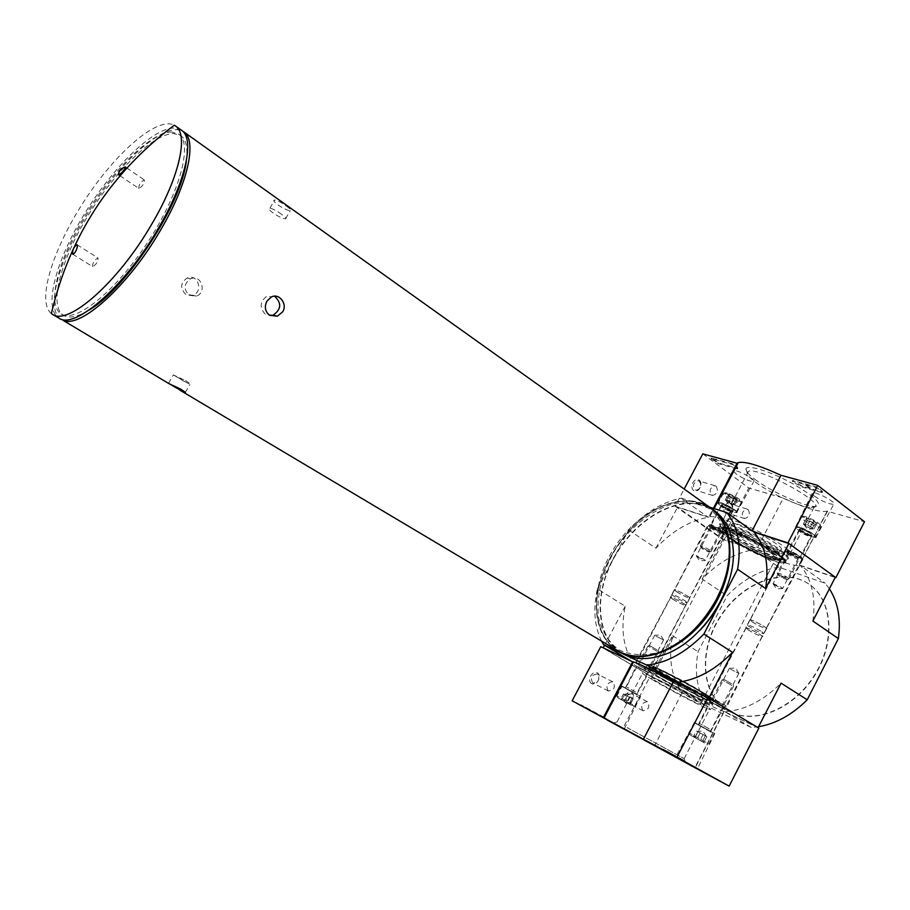 <?xml version="1.0" encoding="UTF-8"?>
<svg xmlns="http://www.w3.org/2000/svg" width="910" height="910" viewBox="0 0 910 910"><rect width="100%" height="100%" fill="white"/><g stroke="black" fill="none" stroke-linecap="round" stroke-linejoin="round"><path stroke-width="0.68" stroke-dasharray="4.55 3.41" d="M286.388 206.104C290.336 208.902 291.655 210.392 290.313 210.574C286.434 211.313 269.895 200.53 274.683 200.007C277.368 200.405 281.27 202.429 286.388 206.104M281.611 214.362C276.492 210.688 272.602 208.64 269.94 208.208C265.151 208.731 281.736 219.435 285.603 218.741C286.912 218.593 285.581 217.137 281.611 214.362M185.549 380.551C189.667 383.212 191.123 384.509 189.917 384.452L173.696 375.102L185.549 380.551M273.091 315.144L265.288 314.2C259.248 307.614 259.873 301.54 267.13 295.977L271.43 296.944M185.822 294.43C179.907 288.413 180.339 282.953 187.13 278.039C198.061 273.216 203.704 291.905 192.829 295.284L185.822 294.43M189.257 295.284L196.287 296.137C207.173 292.747 201.576 273.955 190.565 278.813C183.752 283.738 183.308 289.232 189.257 295.284M617.355 650.514C589.691 634.031 589.782 584.891 614.773 547.103C639.32 509.009 684.263 489.136 710.494 507.825M61.129 319.455C44.124 309.127 60.31 255.039 92.445 206.104C124.306 156.986 167.315 120.393 183.638 131.779M674.958 681.943L675.948 682.409M758.792 726.681L751.25 727.477L724.804 711.688C744.596 710.266 763.354 700.757 781.076 683.16M601.59 641.129C594.355 626.376 592.945 608.961 597.358 588.884L625.215 606.242C620.688 628.014 623.032 646.51 632.245 661.718L603.182 647.897L651.219 676.335L680.703 690.497L706.899 706.058C697.151 690.94 694.205 672.797 698.072 651.64L727.147 595.777C742.651 579.67 759.861 570.126 778.767 567.135L825.188 583.242L829.397 588.793M631.438 661.24L632.245 661.718M651.219 676.335L672.49 635.703C668.395 657.077 671.136 675.345 680.703 690.497M672.49 635.703L698.072 651.64M597.358 588.884L628.673 530.018C644.758 512.728 662.264 502.104 681.192 498.134L708.196 517.244L677.563 507.257L723.052 539.107L754.003 549.629C735.075 552.859 717.785 562.664 702.133 579.067L727.147 595.777M628.673 530.018L655.917 548.207C671.83 531.247 689.268 520.929 708.196 517.244M754.003 549.629L778.767 567.135M812.88 621.041C816.099 597.859 811.891 579.283 800.254 565.337L825.188 583.242M723.154 708.037L725.338 709.675C723.393 709.311 704.954 699.244 707.73 700.063L723.154 708.037M648.307 672.24L634.281 664.948L648.307 672.24M703.453 698.618C710.903 703.089 713.929 705.273 712.553 705.17C706.752 704.784 632.143 663.936 645.236 668.315C650.593 669.726 686.265 688.267 703.453 698.618M724.804 711.688L758.064 727.67M708.674 698.072L675.766 682.42M751.25 727.477L706.899 706.058M604.57 645.281L625.215 606.242M655.917 548.207L677.563 507.257M702.133 579.067L723.052 539.107M801.141 556.875L802.893 559.275C800.299 560.162 782.111 550.3 785.478 549.833C789.311 550.3 794.532 552.654 801.141 556.875M722.472 530.678L724.405 533.078C722.074 533.84 705.193 524.524 708.253 524.16C711.586 524.615 716.329 526.776 722.472 530.678M780.45 549.981C789.254 556.522 790.949 559.673 785.523 559.423C771.293 558.808 715.385 528.21 719.935 523.512C720.674 518.461 762.136 536.445 780.45 549.981M681.192 498.134L709.493 507.109M800.254 565.337L835.3 577.247M700.006 630.243C688.028 642.517 675.265 650.9 661.718 655.405C647.829 659.75 635.567 659.443 624.92 654.506C597.04 641.3 592.91 597.085 613.204 559.434C633.133 521.623 674.014 496.143 703.43 505.448C720.231 511.17 730.025 524.842 732.823 546.455C734.165 560.674 731.617 575.746 725.19 591.659M730.912 712.234L727.534 710.414C700.734 694.421 698.607 649.729 720.754 616.286C742.458 582.548 784.227 566.498 809.661 584.595C832.479 600.236 835.892 641.402 815.212 674.708C794.805 708.173 755.823 724.656 730.912 712.234M703.305 697.686C710.608 702.076 713.577 704.226 712.234 704.135L711.916 704.067C704.454 702.622 635.624 664.937 645.804 667.883L646.236 667.997C651.514 669.385 686.47 687.539 703.305 697.686M699.13 690.895C704.647 694.216 706.899 695.866 705.887 695.832C701.712 695.752 646.305 665.415 656.201 668.634C660.296 669.669 686.481 683.228 699.13 690.895M698.982 689.973L705.318 694.751C699.858 693.83 649.308 666.154 656.872 668.224L657.202 668.315C661.195 669.328 686.675 682.511 698.982 689.973M770.269 552.563C775.661 556.476 777.413 558.717 775.502 559.275L774.069 559.309C763.99 558.842 723.507 536.684 726.874 533.465L727.613 533.055C731.549 531.633 758.303 543.805 770.269 552.563M771.134 552.074C777.697 556.886 778.983 559.206 775.024 559.013C764.662 558.547 723.097 535.785 726.544 532.475C727.181 528.858 757.62 542.155 771.134 552.074M779.574 550.47C786.843 555.805 789.186 558.865 786.581 559.661L784.568 559.718C770.645 559.115 715.783 529.085 720.265 524.513L721.289 523.91C726.658 521.874 763.297 538.47 779.574 550.47M685.139 600.839L687.118 602.738C685.219 602.932 669.544 594.31 672.115 594.48L672.126 594.48C675.049 595.242 679.395 597.369 685.139 600.839M761.863 631.745L763.683 633.61C761.579 633.861 744.698 624.681 747.531 624.829L747.531 624.829C750.898 625.682 755.675 627.991 761.863 631.745M730.616 712.052L727.238 710.244C700.438 694.239 698.323 649.547 720.47 616.104C742.173 582.366 783.942 566.304 809.377 584.391C832.195 600.031 835.607 641.209 814.916 674.515C794.51 707.991 755.528 724.474 730.616 712.052M714.304 510.544L703.385 505.118C674.515 495.995 634.509 520.236 614.136 557C593.457 593.604 595.595 637.512 621.382 652.902M710.983 508.178L700.541 503.093C693.045 500.773 684.946 500.466 676.278 502.172C630.778 509.85 587.121 576.747 598.405 621.473C601.396 634.634 607.88 644.416 617.856 650.809M700.268 503.196C692.783 500.887 684.718 500.58 676.073 502.286C630.71 509.93 587.166 576.644 598.427 621.246C602.477 638.581 612.134 649.74 627.399 654.722M694.887 628.821C683.239 640.413 670.897 648.33 657.896 652.561C643.108 655.985 629.993 655.041 618.55 649.706C608.699 642.073 602.045 631.426 598.598 617.765C595.925 595.902 602.409 570.695 616.241 548.048C631.404 526.276 651.867 510.191 672.956 503.833C686.857 501.501 699.278 503.298 710.244 509.236C719.719 517.574 725.873 529.188 728.694 544.1C730.047 557.716 727.772 572.197 721.846 587.541M138.98 188.461L138.73 188.381C138.923 184.423 140.8 181.613 144.349 179.941C144.383 183.411 142.597 186.254 138.98 188.461M92.695 266.653L92.536 266.584C92.615 262.615 94.458 259.748 98.03 257.985C98.087 261.636 96.301 264.526 92.695 266.653M51.347 313.552C36.252 301.745 52.871 248.805 84.357 200.826C115.615 152.687 157.385 116.15 174.288 125.205M181.431 130.21L174.003 128.014C152.709 128.06 112.522 167.679 84.3 214.191C55.897 260.635 43.043 308.467 58.809 318.079M171.649 131.995C151.344 131.904 112.817 169.783 85.733 214.396C58.467 258.94 46.16 304.77 61.232 313.961C75.496 323.516 115.832 291.314 147.773 242.174C179.896 193.159 193.136 143.291 178.633 134.088L171.649 131.995M186.254 161.332C188.04 148.125 186.243 139.571 180.84 135.658L173.833 133.554C153.483 133.406 114.956 171.216 87.895 215.795C60.663 260.305 48.435 306.124 63.552 315.349C69.308 318.705 77.862 316.919 89.225 309.969M788.788 552.757C794.658 556.431 798.787 558.205 801.175 558.092C798.639 555.248 794.191 552.836 787.844 550.857L788.788 552.757M789.675 553.064L799.458 557.625C803.428 558.046 788.89 550.152 788.344 551.596L789.675 553.064M787.321 553.587C793.292 557.398 798.024 559.525 801.517 559.968L801.767 559.809C802.836 558.695 789.562 551.494 786.206 551.369L787.321 553.587M752.047 621.769C758.132 625.477 762.83 627.729 766.152 628.537C768.984 628.673 752.286 619.585 750.238 619.881L752.047 621.769M751.785 621.666C758.121 625.523 763.024 627.877 766.493 628.73C769.451 628.856 752.024 619.38 749.897 619.699L751.785 621.666M747.679 629.595C754.037 633.44 758.94 635.806 762.387 636.704C765.31 636.898 747.872 627.411 745.779 627.661L747.679 629.595M747.94 629.697C754.037 633.383 758.735 635.658 762.034 636.511C764.844 636.704 748.134 627.604 746.12 627.855L747.94 629.697M712.086 699.028L726.089 706.24C728.637 706.956 711.825 697.788 710.073 697.492L712.086 699.028M712.348 700.575L724.246 706.74L712.348 700.575M713.201 700.984L723.257 706.149L713.201 700.984M789.948 554.292L798.343 558.058C796.819 556.01 793.702 554.327 788.993 552.996L789.948 554.292M774.183 584.777L782.554 588.656L781.565 587.451L773.182 583.572L774.183 584.777M730.525 669.225L738.931 673.377L730.525 669.225M714.452 700.336L722.767 704.613L714.452 700.336M711.563 527.049C716.966 530.416 720.709 532.054 722.802 531.986C720.424 529.347 716.284 527.061 710.403 525.15L711.563 527.049M712.348 527.311L721.255 531.531C724.769 531.929 711.461 524.581 710.915 525.821L712.348 527.311M710.221 527.834C715.783 531.349 720.072 533.317 723.12 533.738L723.336 533.601C724.394 532.646 711.882 525.741 708.867 525.616L710.221 527.834M676.653 591.762C682.307 595.185 686.572 597.256 689.473 597.984C692.055 598.143 676.539 589.6 674.685 589.851L676.653 591.762M676.426 591.671C682.318 595.231 686.766 597.404 689.78 598.154C692.476 598.325 676.301 589.418 674.378 589.669L676.426 591.671M672.524 599.098C678.428 602.647 682.875 604.832 685.878 605.628C688.54 605.844 672.354 596.937 670.454 597.142L672.524 599.098M672.752 599.189C678.416 602.602 682.682 604.684 685.56 605.457C688.108 605.662 672.592 597.119 670.772 597.313L672.752 599.189M638.649 664.129L651.378 670.727L638.649 664.129M638.843 665.563L649.66 671.193L638.843 665.563M639.593 665.927L648.728 670.647L639.593 665.927M712.553 528.448L720.174 531.929C718.729 530.041 715.84 528.448 711.506 527.14L712.553 528.448M697.549 557.034L705.148 560.606L704.056 559.388L696.446 555.817L697.549 557.034M656.019 636.17L663.64 639.969L656.019 636.17M640.731 665.301L648.284 669.203L640.731 665.301M702.816 453.851L748.782 487.987L783.351 498.066C805.111 508.189 819.694 512.569 827.122 511.192L864.5 521.737M733.665 471.369L736.247 474.019C743.595 478.865 749.408 481.39 753.673 481.606C757.768 480.719 737.02 469.241 734.006 470.72M814.484 496.189C822.378 501.433 828.783 504.163 833.685 504.356C838.19 503.275 815.804 491.173 812.471 492.879C811.549 493.311 812.22 494.414 814.484 496.189M754.856 479.297C770.258 491.138 803.291 506.267 814.621 506.517C823.812 505.277 816.429 497.611 792.485 483.517C770.429 471.38 746.746 464.123 745.95 468.912C745.574 471.061 748.543 474.519 754.856 479.297M821.821 491.753L822.617 491.832L822.196 491.116L818.465 488.215L815.098 486.543L792.587 480.457L802.802 486.452L821.821 491.753L821.468 492.424L822.265 492.515L821.844 491.798L818.113 488.897L814.746 487.225L792.997 481.208L792.246 481.128L793.884 482.607L794.225 481.947M737.191 468.184L737.851 468.002L736.747 466.034L733.085 463.918L711.392 458.037L718.604 463.008L737.191 468.184L736.861 468.821L737.851 468.002M835.278 577.304L788.697 543.463M753.298 531.633L752.104 530.769M751.887 531.178C730.355 520.929 716.341 516.095 709.857 516.652L708.742 517.13L713.36 508.337M708.742 517.13L675.118 506.176L684.183 489.045M699.176 480.105C703.885 483.438 698.345 493.937 693.67 490.524C688.927 487.203 694.512 476.635 699.176 480.105M731.037 503.219C735.564 506.426 730.161 516.755 725.668 513.467C721.107 510.271 726.555 499.886 731.037 503.219M675.118 506.176L722.051 539.027L748.782 487.987M722.051 539.027L756.039 550.584L783.351 498.066M756.039 550.584C777.743 561.038 792.098 566.02 799.105 565.519L827.611 510.976M799.56 565.383L835.175 577.486M735.701 535.08C747.69 543.793 773.898 555.703 778.095 554.258C787.412 553.212 737.009 525.616 730.23 528.05C728.239 528.687 730.07 531.03 735.701 535.08M789.015 552.836C793.929 555.976 797.82 557.728 800.686 558.08C803.189 557.728 789.596 550.357 787.685 551.028L789.015 552.836M711.756 527.106C716.329 530.007 719.867 531.622 722.358 531.952C724.633 531.69 712.018 524.729 710.301 525.298L711.756 527.106M720.265 505.368C727.261 509.873 732.732 512.33 736.679 512.728C740.399 512.171 720.754 501.319 718.047 502.434C717.262 502.729 718.001 503.708 720.265 505.368M723.04 506.244C727.317 508.986 730.639 510.476 733.016 510.703C735.212 510.339 723.393 503.81 721.71 504.459L723.04 506.244M797.74 529.609C805.27 534.488 811.288 537.139 815.815 537.56C819.91 536.854 798.73 525.377 795.727 526.674C794.896 526.992 795.567 527.971 797.74 529.609M800.88 530.587C805.475 533.567 809.138 535.182 811.868 535.41C814.279 534.966 801.539 528.062 799.674 528.812L800.88 530.587M755.459 482.141C769.837 493.174 800.698 507.336 811.208 507.575L814.052 507.302C827.702 504.265 758.508 466.386 748.429 471.38L747.155 472.506C746.803 474.485 749.578 477.693 755.459 482.141M731.162 528.573C747.645 540.574 783.612 556.863 789.493 554.816C802.427 553.269 732.937 515.219 723.598 518.745C720.834 519.655 723.348 522.932 731.162 528.573M737.942 530.803C749.908 539.539 776.128 551.403 780.348 549.902C789.709 548.753 739.33 521.168 732.505 523.705C730.503 524.365 732.311 526.731 737.942 530.803M748.054 509.509C750.466 514.048 749.328 517.073 744.642 518.563C740.899 514.605 741.661 511.431 746.939 509.031L748.054 509.509M731.253 504.311C733.665 508.804 732.539 511.784 727.875 513.251C724.144 509.327 724.906 506.199 730.15 503.844L731.253 504.311M716.068 486.179C718.582 490.786 717.444 493.868 712.655 495.427C708.663 491.468 709.39 488.215 714.816 485.667L716.068 486.179M699.38 481.208C701.894 485.758 700.768 488.795 696.014 490.319C692.044 486.406 692.749 483.199 698.129 480.696L699.38 481.208M821.468 492.424L802.461 487.123L793.884 482.607M809.798 487.669L806.613 484.939L809.798 487.669L809.445 488.34L810.344 487.817M809.991 488.499L806.271 485.622L809.445 488.34M808.376 487.794L808.728 487.112M808.148 487.612L808.501 486.941M809.024 487.112L808.683 487.783L809.07 487.112M805.714 485.474L806.067 484.791M806.271 485.622L806.613 484.939M736.861 468.821L718.274 463.634L711.063 458.663L732.743 464.555L736.417 466.671L737.521 468.639M809.604 521.1L815.371 524.069L816.884 523.318L808.125 518.37L806.396 518.984L809.604 521.1L816.327 523.773L816.884 523.318L813.483 520.759L806.146 518.268L809.604 521.1L806.726 526.674L803.325 524.137L805.236 523.967L807.909 525.161L813.995 528.915L813.017 528.983L812.289 527.641L807.909 525.161L803.996 524.376L809.388 527.868L806.726 526.674M805.998 516.766L803.803 516.3C797.217 515.822 819.614 527.948 820.319 525.241C818.647 522.567 813.87 519.746 805.998 516.766M804.667 517.324L801.403 516.846C797.513 517.654 817.578 528.517 820.57 527.231L820.911 526.935C819.023 523.921 813.608 520.713 804.667 517.324M799.594 527.152L796 526.89C794.851 528.517 810.48 536.98 814.78 537.071L815.519 537.025C818.431 536.582 806.499 529.176 799.594 527.152M799.628 527.572L796.136 527.322C795.033 528.892 810.196 537.105 814.382 537.196C819.409 537.81 807.113 529.768 799.628 527.572M801.972 529.313L799.981 529.006C797.831 529.484 809.65 535.888 811.492 535.239C811.345 533.772 808.171 531.793 801.972 529.313M801.357 530.712L799.401 530.405C797.296 530.871 808.888 537.15 810.685 536.525L810.719 536.513C810.48 535.046 807.363 533.112 801.357 530.712M779.324 573.311L777.288 572.981C779.426 575.279 783.157 577.293 788.458 579.044L788.777 579.044C788.435 577.759 785.296 575.848 779.324 573.311M779.495 574.949L777.857 574.676C779.574 576.508 782.577 578.134 786.832 579.545C787.23 578.783 784.784 577.247 779.495 574.949M809.388 527.868L813.017 528.983L809.388 527.868M810.582 526.367L813.483 520.759M813.995 528.915L816.884 523.318M812.05 529.063L814.928 523.477M803.325 524.137L806.203 518.552M805.236 523.967L808.125 518.37M731.321 497.349L736.463 500.056L737.76 499.294L729.49 494.642L728.125 495.347L737.327 499.783L737.76 499.294L734.393 496.849L727.863 494.551L731.321 497.349L728.58 502.57L725.213 500.136L726.726 499.897L731.64 502.104L735.007 504.549L725.975 500.011L731.014 503.674L728.58 502.57M727.386 493.106L725.611 492.719C719.81 492.253 740.262 503.56 740.979 501.217C739.318 498.669 734.791 495.961 727.386 493.106M726.1 493.618L723.427 493.22C719.912 493.88 738.522 504.163 741.206 503.048L741.514 502.82C739.637 499.931 734.495 496.871 726.1 493.618M721.255 502.832L718.32 502.616C717.171 504.015 731.924 512.171 735.792 512.262L736.406 512.239C739.125 511.875 727.488 504.652 721.255 502.832M721.3 503.23L718.445 503.014C717.33 504.367 731.663 512.296 735.405 512.387C739.978 512.978 728 505.186 721.3 503.23M723.621 504.902L721.994 504.64C720.038 505.027 731.014 511.101 732.675 510.544C732.402 509.122 729.388 507.245 723.621 504.902M723.029 506.21L721.437 505.96C719.514 506.335 730.286 512.284 731.902 511.738L731.924 511.738C731.594 510.328 728.626 508.485 723.029 506.21M702.065 546.148L700.393 545.875C702.406 548.002 705.864 549.913 710.778 551.596L711.04 551.608C710.619 550.368 707.616 548.548 702.065 546.148M702.247 547.695L700.905 547.467C702.52 549.174 705.307 550.709 709.254 552.074C709.481 551.301 707.138 549.845 702.247 547.695M731.014 503.674L734.233 504.663L731.014 503.674M731.64 502.104L734.393 496.849M735.007 504.549L737.76 499.294M733.46 504.777L736.201 499.545M725.213 500.136L727.966 494.903M726.726 499.897L729.49 494.642M758.838 728.136L724.223 711.495L695.183 767.812M724.223 711.495L723.871 711.427C718.001 709.55 704.283 702.918 682.716 691.554L654.483 745.859M682.716 691.554L650.343 675.993L622.736 728.728M626.16 703.225C621.234 700.507 626.876 689.78 631.711 692.635C636.59 695.377 631.005 706.046 626.16 703.225M591.671 683.637C586.552 680.805 592.33 669.874 597.358 672.854C602.431 675.709 596.698 686.561 591.671 683.637M650.343 675.993L600.782 646.669M660.887 678.257C654.904 674.685 652.663 673.047 654.188 673.355C659.284 674.253 710.346 702.202 702.657 699.892C699.471 699.289 673.639 685.901 660.887 678.257M711.609 702.509L723.097 708.458L711.609 702.509M638.126 667.371L648.568 672.797L638.126 667.371M624.465 687.744L640.594 696.286L624.465 687.744M627.07 689.052L636.863 694.239L627.07 689.052M697.049 724.201L714.794 733.562L697.049 724.201M699.995 725.679L710.767 731.356L699.995 725.679M627.035 727.59L684.195 758.621L627.035 727.59M652.163 679.554C643.848 674.617 640.72 672.376 642.801 672.831C649.683 674.185 720.14 712.758 709.584 709.39C705.182 708.458 669.749 690.008 652.163 679.554M658.59 682.659C652.595 679.099 650.354 677.484 651.856 677.813C656.906 678.814 707.98 706.786 700.347 704.363C697.185 703.703 671.364 690.258 658.59 682.659M608.255 690.952C605.548 685.696 607.061 682.648 612.805 681.783C615.786 686.993 614.33 690.076 608.415 691.031L608.255 690.952M592.785 683.023C590.078 677.825 591.58 674.822 597.279 673.991C600.259 679.144 598.814 682.182 592.945 683.103L592.785 683.023M642.915 710.687C640.333 705.568 641.823 702.565 647.374 701.69C650.206 706.774 648.762 709.8 643.063 710.755L642.915 710.687M627.274 702.634C624.692 697.572 626.16 694.614 631.677 693.773C634.497 698.8 633.076 701.781 627.411 702.713L627.274 702.634M604.399 717.398L581.058 704.795L604.399 717.398L604.047 718.058M663.254 749.135L683.694 760.146L663.254 749.135L662.924 749.76M670.215 753.696L670.556 753.036L671.443 753.526L668.167 751.706L668.315 752.661M668.167 751.706L667.815 752.399M665.904 750.488L665.54 751.171M666.393 750.761L666.029 751.467M668.054 751.649L667.69 752.354M670.556 753.036L668.668 751.979L668.327 752.729M671.057 753.309L670.727 753.969M669.385 752.399L669.043 753.059M693.352 736.77L694.387 736.361L694.865 737.441L703.839 742.378L703.589 741.422L702.292 741.684L693.352 736.77L703.919 742.48L693.352 736.77L696.343 730.98L706.842 736.565L696.343 730.98M704.602 743.004L689.962 734.859L704.602 743.004M705.989 742.298L689.405 733.073L705.989 742.298M711.211 732.197L694.705 722.949L711.211 732.197M711.154 731.799L695.217 722.847L711.154 731.799M708.651 730.343L698.743 724.792L708.651 730.343M709.288 728.91L699.574 723.461L709.288 728.91M731.754 685.378L722.13 679.85L731.754 685.378M731.572 683.785L723.916 679.349L731.572 683.785M697.106 731.31L700.495 733.028L697.106 731.31M706.842 736.565L703.839 742.378M703.134 734.438L700.12 740.251M697.868 731.629L694.865 737.441M700.052 733.119L697.06 738.886M705.284 735.894L702.292 741.684M620.62 699.358L621.519 698.926L621.769 699.858L630.232 704.499L630.061 703.623L629.049 703.999L620.62 699.358L630.368 704.636L620.62 699.358L623.464 693.943L633.076 699.073L623.464 693.943M631.301 705.284L617.389 697.538L631.301 705.284M632.655 704.647L616.889 695.866L632.655 704.647M637.603 695.183L621.917 686.39L637.603 695.183M637.557 694.796L622.394 686.288L637.557 694.796M635.1 693.386L625.682 688.108L635.1 693.386M635.703 692.044L626.467 686.857L635.703 692.044M657.054 651.287L647.909 646.032L657.054 651.287M656.861 649.774L649.569 645.565L656.861 649.774M624.044 694.182L627.024 695.706L624.044 694.182L629.572 694L632.564 698.857M633.076 699.073L630.232 704.499M629.447 696.98L626.581 702.429M624.624 694.421L621.769 699.858M627.092 696.025L624.249 701.428M631.881 698.573L629.049 703.999M705.079 694.273C712.814 698.948 715.669 701.098 713.645 700.723C706.137 699.38 637.318 661.707 647.556 664.539C651.606 665.119 687.744 683.774 705.079 694.273M704.977 693.659L712.598 698.539C714.577 700.234 713.156 700.074 708.355 698.072C696.23 692.624 672.035 679.815 657.27 671.068L649.467 666.131C647.044 664.22 648.045 664.152 652.436 665.915C663.97 670.988 689.86 684.65 704.977 693.659M704.749 693.557L712.303 698.391C714.27 700.074 712.86 699.915 708.105 697.924C696.093 692.521 672.103 679.838 657.475 671.17L649.74 666.268C647.351 664.38 648.341 664.311 652.697 666.074C664.129 671.091 689.769 684.627 704.749 693.557M704.442 693.568C712.405 698.391 715.033 700.438 712.325 699.71C703.419 697.379 641.084 663.254 648.432 664.732C650.968 664.493 687.13 683.069 704.442 693.568M701.928 694.876C709.413 699.392 711.893 701.314 709.379 700.62C701.098 698.414 642.403 666.279 649.353 667.758C651.765 667.599 685.662 685.048 701.928 694.876M701.451 694.66C707.957 698.573 710.619 700.495 709.425 700.438C704.42 700.234 639.082 664.459 650.661 668.27C655.416 669.498 686.47 685.605 701.451 694.66M701.018 691.953C707.093 695.615 709.572 697.424 708.469 697.39C703.828 697.288 642.688 663.822 653.607 667.36C658.101 668.497 687.05 683.49 701.018 691.953M700.859 691.702C709.163 696.844 710.141 698.084 703.771 695.433C693.704 690.917 673.423 680.191 661.104 672.888C652.652 667.712 651.344 666.302 657.168 668.645C666.825 672.899 688.279 684.218 700.859 691.702C707.104 695.479 709.641 697.367 708.469 697.39L709.527 700.518C707.195 699.267 716.591 704.522 701.599 694.887C688.665 687.061 662.139 673.218 655.416 670.34L650.661 668.27L653.607 667.36L660.683 670.226L700.882 691.714M772.943 552.677C780.689 558.66 781.076 560.992 774.114 559.661C763.365 556.738 743.015 546.728 731.276 538.64C723.37 532.691 722.642 530.212 729.092 531.212C739.466 533.817 761.01 544.339 772.943 552.677M773.261 552.632C780.473 557.944 781.895 560.492 777.527 560.287C766.061 559.764 720.208 534.659 724.007 530.985C724.69 526.981 758.337 541.678 773.261 552.632M775.82 551.198C783.533 556.897 785.046 559.639 780.325 559.411C767.994 558.865 719.014 532.054 723.04 528.05C723.746 523.716 759.839 539.425 775.82 551.198M776.31 551.358C781.69 555.259 784.124 557.853 783.612 559.149C780.325 566.247 705.045 525.024 725.202 527.174C733.369 527.607 762.898 541.53 776.31 551.358M776.844 553.837C782.577 557.989 785.171 560.742 784.613 562.096C781.064 569.535 701.064 525.73 722.392 528.039C731.037 528.505 762.534 543.372 776.844 553.837M777.026 554.053L783.919 559.934C785.375 562.528 783.499 563.324 778.3 562.312C765.492 558.797 741.411 546.944 727.488 537.355L720.379 531.486C718.479 528.721 719.946 527.72 724.769 528.471C737.054 531.531 762.808 544.112 777.026 554.053M777.265 554.133L784.215 560.071C785.683 562.687 783.794 563.483 778.539 562.471C765.606 558.922 741.32 546.955 727.261 537.287L720.094 531.36C718.183 528.573 719.651 527.561 724.519 528.312C736.918 531.406 762.91 544.1 777.265 554.133M777.845 553.815C785.125 559.127 787.48 562.164 784.886 562.937C775.206 565.963 707.172 528.721 719.582 527.174C724.917 525.195 761.545 541.848 777.845 553.815M821.844 491.798L822.196 491.116M818.113 488.897L818.465 488.215M814.746 487.225L815.098 486.543M792.997 481.208L793.338 480.537M800.061 486.065L800.402 485.394M802.461 487.123L802.802 486.452M809.149 488.113L809.502 487.441M808.649 487.862L809.001 487.191M808.524 487.714L808.865 487.043M736.417 466.671L736.747 466.034M718.274 463.634L718.604 463.008M715.226 462.109L715.556 461.484M711.563 459.391L711.893 458.765M711.665 458.731L712.007 458.105M732.743 464.555L733.085 463.918M581.57 705.068L581.228 705.728M600.6 715.317L600.259 715.977M606.094 718.365L605.741 719.025M605.639 718.138L605.298 718.775M588.838 709.083L588.531 709.663M585.79 707.423L585.471 708.014M581.752 705.193L581.41 705.83M678.905 757.484L678.541 758.201M683.069 759.793L682.693 760.498L683.012 759.793M665.597 750.409L665.278 751.023M656.895 745.654L656.542 746.325M655.61 744.915L655.234 745.62M675.527 755.641L675.163 756.358M285.603 218.741L290.313 210.585M269.94 208.197L274.683 200.007M185.299 392.449L189.917 384.452M168.543 383.201L173.446 374.738M192.829 295.284L196.287 296.137M187.13 278.028L190.565 278.801M646.236 667.997L645.236 668.315M712.234 704.135L712.553 705.17M711.916 704.067L714.225 700.052C711.927 698.391 719.059 702.565 705 693.67L661.445 670.124C652.777 665.836 648.147 663.97 647.556 664.539L645.804 667.883M712.325 699.71L673.718 680.407L648.341 664.664L649.205 668.213C648.17 668.099 659.955 675.698 678.166 685.457C718.138 706.171 706.387 698.971 709.379 700.62L712.325 699.71M657.202 668.315L656.201 668.634M705.568 694.796L705.887 695.832M705.318 694.751L775.502 559.275M656.872 668.224L727.613 533.055M774.069 559.309L775.024 559.013M726.874 533.465L726.544 532.475M777.527 560.287L771.589 558.956C770.053 558.467 765.97 557.318 752.365 550.868C739.921 544.521 731.048 538.97 725.77 534.227L723.04 528.05C720.709 530.61 744.153 545.704 763.911 554.008C776.651 559.104 778.391 559.024 778.391 559.07L780.325 559.411L777.527 560.287M783.612 559.149C784.022 557.682 781.553 555.032 776.196 551.187C765.162 543.042 741.57 531.872 737.578 530.735L725.202 527.174L722.392 528.039C730.571 528.517 762.671 543.486 776.958 554.019C782.736 558.24 785.284 560.935 784.613 562.096L783.612 559.149M786.581 559.661L784.886 562.937L782.668 563.222L777.038 562.073L757.052 554.11C740.035 545.818 727.807 538.356 720.379 531.713C718.479 528.141 718.206 526.628 719.582 527.174L721.289 523.91M784.568 559.718L785.523 559.423M720.265 524.513L719.935 523.512M672.126 594.48L634.281 664.948M724.405 533.078L687.118 602.738L650.65 673.935M672.115 594.48L708.253 524.16M785.478 549.833L747.531 624.829L707.73 700.063M802.893 559.275L763.683 633.61L725.338 709.675M119.949 175.721L138.73 188.381M126.763 167.975L144.349 179.941M72.686 254.152L92.536 266.584M77.054 244.733L98.03 257.985M180.84 135.658L178.633 134.088M63.552 315.349L61.232 313.961M728.694 544.1L728.956 543.008M657.896 652.561L656.997 653.243M173.696 375.102L184.798 381.768M787.844 550.857L786.206 551.369M801.175 558.092L801.767 559.809M785.683 551.38L750.238 619.881M801.517 559.968L766.152 628.537M749.897 619.699L745.779 627.661M766.493 628.73L762.387 636.704M746.12 627.855L710.073 697.492M762.034 636.511L726.089 706.24M724.246 706.74L725.975 706.206M710.551 699.255L709.993 697.481M798.036 558.069L799.458 557.625M788.845 553.087L788.344 551.596M788.993 552.996L773.182 583.572M798.343 558.058L782.554 588.656M773.034 583.708L776.469 588.815L782.054 588.611M738.931 673.377L735.519 668.077L729.592 668.293M729.399 668.247L713.269 699.437M738.829 673.389L722.722 704.602M713.326 699.46L711.836 699.915M722.767 704.613L723.257 706.149M710.403 525.15L708.867 525.616M722.802 531.986L723.336 533.601M708.435 525.627L674.685 589.851M723.12 533.738L689.473 597.984M674.378 589.669L670.454 597.142M689.78 598.154L685.878 605.628M670.772 597.313L636.499 662.56M685.56 605.457L651.378 670.727M649.66 671.193L651.276 670.693M636.932 664.209L636.42 662.537M719.924 531.94L721.255 531.531M711.37 527.22L710.915 525.821M711.506 527.14L696.446 555.817M720.174 531.929L705.148 560.606M696.321 555.93L699.471 560.742L704.738 560.571M663.64 639.969L660.512 635.009L654.961 635.203M654.79 635.157L639.457 664.368M663.561 639.98L648.25 669.191L648.728 670.647M639.514 664.391L638.115 664.823M709.857 516.652L714.111 508.576M799.105 565.519L827.122 511.192M736.679 512.728L753.673 481.606M718.047 502.434L734.006 470.732M721.71 504.459L710.301 525.298M733.016 510.703L722.358 531.952M815.815 537.56L833.685 504.356M795.727 526.674L812.471 492.879M799.674 528.812L787.685 551.028M811.868 535.41L800.686 558.08M811.208 507.575L814.621 506.517M747.155 472.506L745.95 468.912M748.429 471.38L723.598 518.745M814.052 507.302L789.493 554.816M732.505 523.705L730.23 528.05M780.348 549.902L778.095 554.258M746.939 509.031L730.15 503.844M744.642 518.563L727.875 513.251M714.816 485.667L698.129 480.696M712.655 495.427L696.014 490.319M822.265 492.515L822.617 491.832M792.246 481.128L792.587 480.457M808.728 487.794L809.081 487.123M737.498 468.9L737.839 468.263M711.063 458.663L711.392 458.037M815.371 524.069L816.327 523.773M806.396 518.984L806.146 518.268M803.803 516.3L802.188 516.8M820.319 525.241L820.911 526.935M801.403 516.846L796.33 526.628M820.57 527.231L815.519 537.025M788.777 579.044L811.492 535.239M799.401 530.405L799.981 529.006M799.424 530.405L777.447 572.902M786.832 579.545L788.458 579.044M777.857 574.676L777.288 572.981M803.996 524.376L807.318 529.108L812.414 528.926M736.463 500.056L737.327 499.783M728.125 495.347L727.863 494.551M725.611 492.719L724.087 493.186M740.979 501.217L741.514 502.82M723.427 493.22L718.604 502.4M741.206 503.048L736.406 512.239M711.04 551.608L732.675 510.544M700.529 545.807L721.994 504.64M709.254 552.074L710.778 551.596M700.905 547.467L700.393 545.875M725.782 500.261L728.83 504.766L733.665 504.618M723.871 711.427L694.865 767.665M621.632 685.89L603.944 718.183M640.594 696.286L624.101 729.194M636.863 694.239L648.568 672.797M625.352 687.926L636.34 666.086M694.398 722.415L675.766 756.915M714.794 733.562L697.435 768.734M710.767 731.356L723.097 708.458M698.391 724.599L709.948 701.269M617.139 721.903L613.408 723.063M684.195 758.621L685.332 762.353M684.138 758.599L709.584 709.39M617.082 721.88L642.801 672.831M700.347 704.363L702.657 699.892M651.856 677.813L654.188 673.355M612.805 681.783L597.279 673.991M608.415 691.031L592.945 683.103M647.374 701.69L631.677 693.773M643.063 710.755L627.411 702.713M606.185 718.422L605.832 719.082M581.058 704.795L580.716 705.455M683.694 760.146L683.33 760.862M654.972 744.585L654.609 745.279M671.443 753.526L671.114 754.174M670.75 753.15L670.386 753.855M694.387 736.361L693.329 736.69M703.589 741.422L703.919 742.48M707.15 744.255L708.901 743.72M689.962 734.859L689.405 733.073M708.947 743.743L714.179 733.596M689.462 733.085L694.705 722.949M722.13 679.85L698.743 724.792M733.551 686.083L710.426 731.174M723.916 679.349L722.233 679.872M733.062 684.343L733.619 686.083M706.217 736.292L702.964 731.094L697.06 731.287M621.519 698.926L620.518 699.244M630.061 703.623L630.368 704.636M633.383 706.296L635.009 705.796M617.389 697.538L616.889 695.866M635.055 705.819L640.026 696.321M616.934 695.877L621.917 686.39M647.909 646.032L625.682 688.108M658.521 651.856L636.545 694.057M649.569 645.565L648 646.054M658.078 650.24L658.578 651.867"/><path stroke-width="1.36" d="M180.624 389.07L168.794 383.542L185.06 392.87C186.243 392.972 184.764 391.709 180.624 389.07M269.576 315.269L277.391 316.214L282.76 311.721C287.685 303.849 279.199 292.895 271.43 296.944L266.857 301.199C264.207 306.886 265.106 311.573 269.576 315.269M274.558 296.182C281.861 303.053 281.372 309.377 273.091 315.144L277.391 316.214M168.794 383.542L63.211 320.434C80.512 328.635 128.367 285.786 160.24 230.651C188.143 183.706 197.447 140.185 183.638 131.779L710.494 507.825C720.891 515.378 727.044 527.106 728.956 543.008C730.639 560.765 726.533 579.374 716.659 598.848C701.36 626.49 681.476 644.621 656.997 653.243C641.675 657.896 628.457 656.986 617.355 650.514L179.975 390.197M709.493 507.109L726.771 512.592C737.953 526.458 741.559 545.352 737.623 569.25L703.862 634.077C685.594 652.72 666.564 663.071 646.794 665.13L674.958 681.943M703.862 634.077L732.561 652.322C714.566 670.522 695.695 680.555 675.948 682.409M758.064 727.67L781.076 683.16L807.215 699.779C792.257 714.657 776.116 723.632 758.792 726.681M646.794 665.13L603.637 644.735L631.438 661.24M603.637 644.735L601.59 641.129M737.623 569.25L765.594 588.508L788.879 543.52L754.06 532.179C765.412 546.091 769.257 564.86 765.594 588.508M726.771 512.592L754.06 532.179M788.879 543.52L835.3 577.247L812.88 621.041L838.372 638.581L807.215 699.779M829.397 588.793C838.053 602.295 841.045 618.891 838.372 638.581M758.235 727.761L708.844 698.163L732.561 652.322M603.228 647.829L604.57 645.281M725.19 591.659C719.184 606.071 710.79 618.937 700.006 630.243M617.856 650.809L621.382 652.902C632.632 659.454 646.02 660.341 661.536 655.541C701.189 644.098 738.374 587.132 732.88 546.239C731.026 530.098 724.826 518.199 714.304 510.544L710.983 508.178M618.368 651.105C643.052 666.495 686.584 648.534 711.415 610.155C736.554 571.98 735.473 524.899 711.449 508.508M627.399 654.722C656.326 663.811 700.097 636.454 719.412 595.083C739.113 553.826 728.83 511.591 700.268 503.196M721.846 587.541L716.591 599.042C710.767 610.144 703.532 620.074 694.887 628.821M118.516 174.663L118.277 174.583C119.039 170.989 121.303 168.407 125.079 166.837L125.114 168.066C123.191 171.592 120.996 173.787 118.516 174.663M72.846 254.22L72.686 254.152C72.368 249.897 73.824 246.758 77.054 244.733L77.441 246.28C76.485 250.66 74.961 253.298 72.846 254.22M151.367 224.781C117.879 282.646 67.818 326.246 52.393 314.257L51.347 313.552C69.638 235.952 110.61 173.173 174.288 125.205L175.357 125.876C188.996 134.145 179.418 177.666 151.367 224.781M52.393 314.257L58.809 318.079C74.415 330.159 124.534 286.809 157.874 229.081C185.822 182.102 195.206 138.582 181.431 130.21L175.357 125.876M89.225 309.969C126.16 288.811 181.75 203.658 186.254 161.332M835.175 577.486L835.846 577.713L864.5 521.737L817.703 485.371L781.019 475.304C759.418 465.42 745.176 461.177 738.294 462.564L737.066 463.247L702.816 453.851L684.183 489.045M734.006 470.732L733.665 471.369M788.697 543.463L787.923 542.906L817.703 485.371M835.846 577.713L835.278 577.304M752.104 530.769L781.019 475.304M787.923 542.906L753.298 531.633M713.36 508.337L737.066 463.247M676.949 757.268L729.137 786.138L694.865 767.665L572.151 700.78L676.949 757.268L707.843 697.583L758.838 728.136L729.137 786.138M603.353 717.592L632.678 661.832L600.782 646.669L572.151 700.78M632.678 661.832L633.496 661.945C638.877 663.629 652.254 670.079 673.628 681.306L643.438 739.204M673.628 681.306L707.843 697.583M678.541 758.201L654.609 745.279L678.541 758.201M581.228 705.728L605.832 719.082L581.228 705.728M624.089 729.126L685.366 762.455L624.089 729.126M678.712 758.576L697.424 768.757L678.712 758.576M607.072 719.946L624.089 729.206L607.072 719.946M667.803 752.411L671.08 754.231L667.803 752.411M118.277 174.583L119.949 175.721M125.091 166.837L126.763 167.975M714.111 508.576L738.294 462.564M633.496 661.945L604.058 717.944"/></g></svg>
